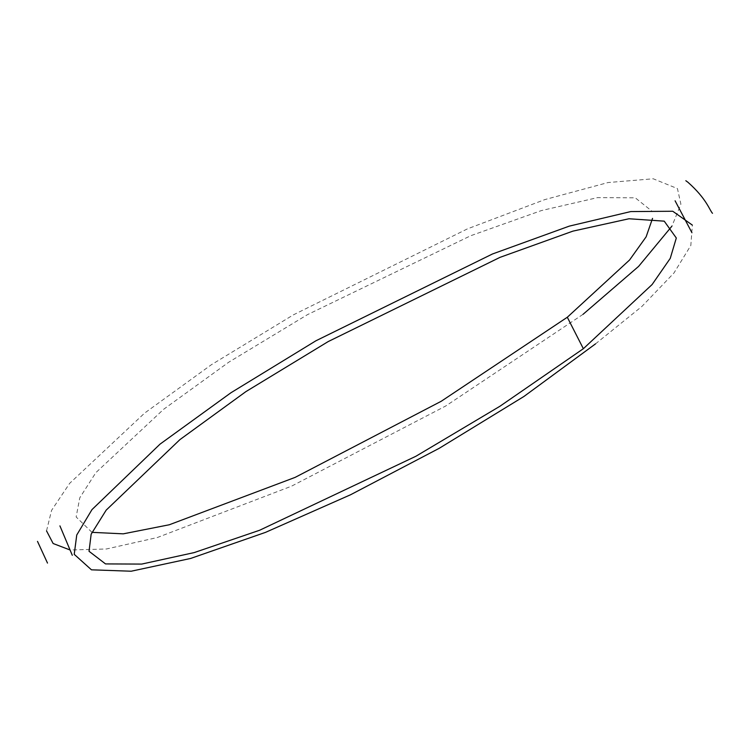 <?xml version="1.0" encoding="UTF-8"?>
<svg xmlns="http://www.w3.org/2000/svg" width="750" height="750" viewBox="0 0 750 750"><rect width="100%" height="100%" fill="white"/><g stroke="black" fill="none" stroke-linecap="round" stroke-linejoin="round"><path stroke-width="0.56" stroke-dasharray="3.75 2.81" d="M595.491 343.894L641.897 306.441L673.931 273.028L690.834 245.447L692.353 225.094M46.528 530.869L51.581 510.338L69.675 483.328L144.628 413.091L211.434 364.688L293.447 314.822L467.428 228.881L544.772 199.622L608.081 182.541L653.241 178.781L677.438 188.578L680.897 204.159L671.887 226.2M583.031 314.334L445.659 406.041L291.506 486.188L157.247 537.553L106.434 548.991L70.069 549.984M91.959 532.341L76.144 516.966L79.781 497.794L95.85 472.65L163.631 409.294L228.853 362.137L307.481 314.644L470.756 235.716L541.425 210.562L597.544 197.625L635.259 197.822L651.928 211.153"/><path stroke-width="1.12" d="M692.353 225.094L672.769 211.256L630.769 211.575L569.278 226.134L492.469 253.988L315.947 340.772L230.944 392.756L160.041 444.131L91.988 509.597L76.744 535.022L74.231 554.325L91.453 569.822L131.213 571.219L190.603 558.459L265.491 532.378L350.569 494.756L439.294 448.266L523.922 396.478L595.491 343.894M671.887 226.2L638.606 266.391L583.031 314.334M70.069 549.984L53.138 543.516L46.528 530.869M652.537 218.381L646.125 236.841L629.559 260.006L567.309 317.25L441.216 401.278L295.162 477.366L169.322 524.756L123.281 533.841L91.959 532.341M583.359 348.703L499.884 406.284L415.856 456.281L259.631 530.25L194.194 552.591L141.694 564.084L105.516 563.916L89.034 551.278L91.153 534.206L106.2 510.113L179.925 439.613L245.897 391.622L328.191 341.578L499.997 257.362L572.925 231.131L629.006 218.756L664.228 221.156L676.312 238.012L670.247 258.375L652.125 284.522L583.359 348.703L567.309 317.25M712.5 213.309C709.528 210.188 706.772 198.966 687.947 182.269L685.828 180.712M37.5 541.388L47.494 563.072M59.925 525.881L72.291 555.281M691.941 232.734L675.094 200.803"/></g></svg>
